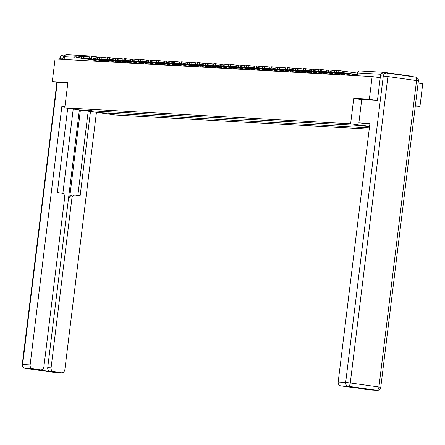 <?xml version="1.0" encoding="UTF-8"?>
<svg xmlns="http://www.w3.org/2000/svg" width="445" height="445" viewBox="0 0 445 445"><rect width="100%" height="100%" fill="white"/><g stroke="black" fill="none" stroke-linecap="round" stroke-linejoin="round"><path stroke-width="0.67" d="M415.302 106.099L419.969 106.361L422.75 83.693L418.133 83.048M377.304 100.364L369.356 99.246L372.137 76.579L55.069 58.951L52.288 81.619L67.89 82.486L64.775 107.885L115.383 114.999L369.239 129.111M369.356 99.246L353.747 98.378L350.632 123.777L64.775 107.885M413.472 76.801A2.297 2.041 93.2 0 0 412.482 76.34L383.835 72.312A2.297 2.041 93.2 0 0 381.777 73.492M380.241 77.719L372.137 76.579M419.969 106.361L415.352 105.71M52.288 81.619L60.231 82.737M64.119 59.452L64.458 56.682A2.297 2.041 -86.8 0 1 66.767 54.685M107.262 111.473L108.43 113.186L99.63 112.696L82.625 110.304L91.642 110.605M369.556 126.53L355.21 125.256L91.425 110.794M108.43 113.186L369.383 127.899M369.567 126.441L350.632 123.777M361.746 99.502L353.747 98.378M111.033 111.684L110.805 113.52M99.63 112.696L99.163 111.022M92.966 59.93L81.213 58.278L92.994 59.73M96.014 60.058L76.651 57.472L76.835 55.992L83.059 56.732M95.03 61.171A1.379 1.224 93.2 0 0 94.012 60.175L76.651 57.472M74.749 57.394L74.932 55.914L75.316 55.909L75.133 57.388M76.835 55.992L75.316 55.909M64.942 106.505L61.866 106.333L64.914 106.761M67.701 108.296L57.349 192.602L62.111 193.269A3.443 3.065 93.2 0 1 64.725 197.113L43.888 366.825A3.443 3.065 93.2 0 1 40.662 369.839L37.308 369.65A3.443 3.065 -86.8 0 1 37.08 369.628L50.341 371.497A3.443 3.065 -86.8 0 1 47.721 367.653L79.366 109.937M61.866 106.333L30.121 364.889A3.443 3.065 93.2 0 0 32.741 368.738L40.434 369.817A3.443 3.065 93.2 0 0 40.662 369.839M47.721 367.653L51.075 367.837A3.443 3.065 93.2 0 0 53.689 371.681L61.382 372.765A3.443 3.065 93.2 0 0 61.616 372.788A3.443 3.065 93.2 0 0 64.842 369.773L96.448 112.34M51.075 367.837L71.912 198.125A3.443 3.065 93.2 0 1 75.138 195.11A3.443 3.065 93.2 0 1 75.372 195.133L80.128 195.8L90.48 111.5M60.075 82.714L67.812 83.154M64.92 55.514A3.443 3.065 93.2 0 0 63.079 58.239L62.94 59.391M73.214 109.07L62.851 193.48M71.912 198.125L69.609 197.997L80.4 110.082M69.609 197.997A3.443 3.065 -86.8 0 1 72.835 194.982L75.138 195.11M77.847 195.483L88.199 111.178M369.867 123.966L358.881 122.848L369.928 123.46L338.183 382.021L345.67 382.433L383.295 76.039L380.464 75.884L377.46 100.37L361.746 99.496L358.881 122.848M369.906 389.915A3.443 3.065 -86.8 0 1 369.673 389.915A3.443 3.065 -86.8 0 1 369.445 389.892L361.752 388.808A3.443 3.065 -86.8 0 1 360.584 388.357M348.952 386.972A3.443 3.065 -86.8 0 1 348.724 386.966A3.443 3.065 -86.8 0 1 348.496 386.944L340.803 385.865A3.443 3.065 -86.8 0 1 338.183 382.021M361.752 388.808L365.106 388.997L348.496 386.944M380.464 75.884A3.443 3.065 -86.8 0 1 383.696 72.869L386.521 73.03A3.443 3.065 93.2 0 0 383.295 76.039L387.901 76.557L350.282 382.95L378.929 386.978L416.548 80.584L387.901 76.557A3.443 1.569 98 0 0 386.811 73.058A3.443 3.443 0 0 0 386.521 73.03A3.443 3.065 93.2 0 1 386.75 73.052A3.443 1.569 98 0 1 386.811 73.058L415.458 77.085A3.443 1.569 -82 0 0 415.396 77.08L386.872 73.069M101.137 60.387L89.378 58.734L101.16 60.186M104.18 60.514L84.823 57.928L85.006 56.443L91.231 57.188M103.196 61.627A1.379 1.224 93.2 0 0 102.178 60.631L84.823 57.928M82.92 57.85L83.104 56.37L83.488 56.359L83.304 57.839M85.006 56.443L83.488 56.359M109.309 60.843L97.55 59.185L109.331 60.637M112.351 60.971L92.994 58.378L93.177 56.899L99.402 57.639M111.367 62.083A1.379 1.224 93.2 0 0 110.349 61.082L92.994 58.378M91.091 58.301L91.275 56.821L91.659 56.815L91.475 58.295M93.177 56.899L91.659 56.815M117.48 61.293L105.721 59.641L117.502 61.093M120.523 61.421L101.165 58.835L101.343 57.355L107.568 58.095M119.538 62.534A1.379 1.224 93.2 0 0 118.52 61.538L101.165 58.835M90.569 56.014L99.825 57.271L99.647 58.751M101.343 57.355L99.825 57.271M125.646 61.749L113.892 60.097L125.674 61.549M128.694 61.877L109.337 59.291L109.514 57.806L115.739 58.551M127.709 62.99A1.379 1.224 93.2 0 0 126.692 61.989L109.337 59.291M107.434 59.213L107.612 57.733L107.996 57.722L107.812 59.202M109.514 57.806L107.996 57.722M133.817 62.205L122.064 60.548L133.845 62M136.865 62.333L117.502 59.741L117.686 58.262L123.91 59.001M135.881 63.446A1.379 1.224 93.2 0 0 134.863 62.445L117.502 59.741M115.605 59.663L115.783 58.184L116.167 58.178L115.984 59.658M117.686 58.262L116.167 58.178M141.988 62.656L130.229 61.004L142.016 62.456M145.037 62.784L125.674 60.197L125.857 58.718L132.082 59.458M144.046 63.896A1.379 1.224 93.2 0 0 143.034 62.901L125.674 60.197M123.771 60.12L123.955 58.64L124.339 58.634L124.155 60.114M125.857 58.718L124.339 58.634M150.16 63.112L138.401 61.46L150.182 62.912M153.202 63.24L133.845 60.654L134.028 59.168L140.253 59.914M152.218 64.353A1.379 1.224 93.2 0 0 151.2 63.351L133.845 60.654M131.942 60.576L132.126 59.09L132.51 59.085L132.326 60.565M134.028 59.168L132.51 59.085M158.331 63.568L146.572 61.911L158.353 63.362M161.374 63.696L142.016 61.104L142.194 59.624L148.419 60.364M160.389 64.809A1.379 1.224 93.2 0 0 159.371 63.807L142.016 61.104M140.114 61.026L140.297 59.547L140.676 59.541L140.498 61.021M142.194 59.624L140.676 59.541M166.502 64.019L154.743 62.367L166.525 63.819M169.545 64.147L150.188 61.56L150.365 60.081L156.59 60.82M168.56 65.259A1.379 1.224 93.2 0 0 167.542 64.264L150.188 61.56M148.285 61.482L148.469 60.003L148.847 59.997L148.669 61.477M150.365 60.081L148.847 59.997M174.668 64.475L162.915 62.823L174.696 64.275M177.716 64.603L158.353 62.016L158.537 60.531L164.761 61.276M176.732 65.715A1.379 1.224 93.2 0 0 175.714 64.714L158.353 62.016M156.456 61.938L156.634 60.453L157.018 60.448L156.835 61.927M158.537 60.531L157.018 60.448M182.839 64.931L171.086 63.273L182.867 64.725M185.888 65.059L166.525 62.467L166.708 60.987L172.933 61.727M184.903 66.171A1.379 1.224 93.2 0 0 183.885 65.17L166.525 62.467M164.622 62.389L164.806 60.909L165.19 60.904L165.006 62.383M166.708 60.987L165.19 60.904M191.011 65.382L179.252 63.73L191.033 65.181M194.053 65.51L174.696 62.923L174.879 61.443L181.104 62.183M193.069 66.622A1.379 1.224 93.2 0 0 192.051 65.626L174.696 62.923M172.793 62.845L172.977 61.365L173.361 61.36L173.177 62.84M174.879 61.443L173.361 61.36M199.182 65.838L187.423 64.186L199.204 65.638M202.225 65.966L182.867 63.379L183.051 61.894L189.275 62.639M201.24 67.078A1.379 1.224 93.2 0 0 200.222 66.077L182.867 63.379M180.965 63.301L181.148 61.816L181.532 61.811L181.349 63.29M183.051 61.894L181.532 61.811M207.353 66.294L195.594 64.636L207.376 66.088M210.396 66.422L191.038 63.83L191.216 62.35L197.441 63.09M209.411 67.534A1.379 1.224 93.2 0 0 208.393 66.533L191.038 63.83M189.136 63.752L189.32 62.272L189.698 62.267L189.52 63.746M191.216 62.35L189.698 62.267M215.519 66.744L203.766 65.092L215.547 66.544M218.567 66.872L199.21 64.286L199.388 62.806L205.612 63.546M217.583 67.985A1.379 1.224 93.2 0 0 216.565 66.989L199.21 64.286M197.307 64.208L197.485 62.728L197.869 62.723L197.686 64.202M199.388 62.806L197.869 62.723M223.69 67.201L211.937 65.549L223.718 67M226.739 67.329L207.376 64.742L207.559 63.257L213.784 64.002M225.754 68.441A1.379 1.224 93.2 0 0 224.736 67.44L207.376 64.742M205.479 64.664L205.657 63.179L206.041 63.173L205.857 64.653M207.559 63.257L206.041 63.173M231.862 67.657L220.103 65.999L231.889 67.451M234.91 67.785L215.547 65.193L215.73 63.713L221.955 64.453M233.92 68.897A1.379 1.224 93.2 0 0 232.902 67.896L215.547 65.193M213.644 65.115L213.828 63.635L214.212 63.629L214.028 65.109M215.73 63.713L214.212 63.629M240.033 68.107L228.274 66.455L240.055 67.907M243.076 68.235L223.718 65.649L223.902 64.169L230.126 64.909M242.091 69.348A1.379 1.224 93.2 0 0 241.073 68.352L223.718 65.649M221.816 65.571L221.999 64.091L222.383 64.086L222.2 65.565M223.902 64.169L222.383 64.086M248.204 68.563L236.445 66.911L248.227 68.363M251.247 68.691L231.889 66.105L232.067 64.62L238.292 65.365M250.262 69.804A1.379 1.224 93.2 0 0 249.244 68.803L231.889 66.105M229.987 66.027L230.171 64.542L230.549 64.536L230.371 66.016M232.067 64.62L230.549 64.536M256.376 69.02L244.617 67.362L256.398 68.814M259.418 69.147L240.061 66.555L240.239 65.076L246.463 65.816M258.434 70.26A1.379 1.224 93.2 0 0 257.416 69.259L240.061 66.555M238.158 66.477L238.336 64.998L238.72 64.992L238.542 66.472M240.239 65.076L238.72 64.992M264.541 69.47L252.788 67.818L264.569 69.27M267.59 69.598L248.227 67.011L248.41 65.532L254.635 66.272M266.605 70.711A1.379 1.224 93.2 0 0 265.587 69.715L248.227 67.011M246.33 66.934L246.508 65.454L246.892 65.443L246.708 66.928M248.41 65.532L246.892 65.443M272.713 69.926L260.954 68.274L272.74 69.726M275.761 70.054L256.398 67.468L256.581 65.982L262.806 66.728M274.776 71.167A1.379 1.224 93.2 0 0 273.758 70.165L256.398 67.468M254.495 67.39L254.679 65.904L255.063 65.899L254.879 67.379M256.581 65.982L255.063 65.899M280.884 70.382L269.125 68.725L280.906 70.177M283.927 70.505L264.569 67.918L264.753 66.439L270.977 67.178M282.942 71.623A1.379 1.224 93.2 0 0 281.924 70.621L264.569 67.918M262.667 67.84L262.85 66.361L263.234 66.355L263.051 67.835M264.753 66.439L263.234 66.355M289.055 70.833L277.296 69.181L289.078 70.633M292.098 70.961L272.74 68.374L272.924 66.895L279.149 67.634M291.113 72.073A1.379 1.224 93.2 0 0 290.096 71.078L272.74 68.374M270.838 68.296L271.022 66.817L271.4 66.806L271.222 68.291M272.924 66.895L271.4 66.806M297.227 71.289L285.468 69.637L297.249 71.089M300.269 71.417L280.912 68.83L281.09 67.345L287.314 68.091M299.285 72.529A1.379 1.224 93.2 0 0 298.267 71.528L280.912 68.83M279.009 68.752L279.193 67.267L279.571 67.262L279.393 68.741M281.09 67.345L279.571 67.262M305.392 71.745L293.639 70.088L305.42 71.539M308.441 71.867L289.078 69.281L289.261 67.801L295.486 68.541M307.456 72.986A1.379 1.224 93.2 0 0 306.438 71.984L289.078 69.281M287.181 69.203L287.359 67.723L287.743 67.718L287.559 69.198M289.261 67.801L287.743 67.718M313.564 72.196L301.81 70.544L313.591 71.995M316.612 72.324L297.249 69.737L297.432 68.257L303.657 68.997M315.627 73.436A1.379 1.224 93.2 0 0 314.609 72.44L297.249 69.737M295.352 69.659L295.53 68.18L295.914 68.168L295.73 69.654M297.432 68.257L295.914 68.168M321.735 72.652L309.976 71L321.757 72.452M324.783 72.78L305.42 70.193L305.604 68.708L311.828 69.453M323.793 73.892A1.379 1.224 93.2 0 0 322.775 72.891L305.42 70.193M303.518 70.115L303.701 68.63L304.085 68.625L303.902 70.104M305.604 68.708L304.085 68.625M329.906 73.108L318.147 71.45L329.929 72.902M332.949 73.23L313.591 70.644L313.775 69.164L320 69.904M331.964 74.348A1.379 1.224 93.2 0 0 330.947 73.347L313.591 70.644M311.689 70.566L311.873 69.086L312.257 69.081L312.073 70.56M313.775 69.164L312.257 69.081M338.078 73.559L326.319 71.906L338.1 73.358M341.12 73.686L321.763 71.1L321.941 69.62L328.165 70.36M340.136 74.799A1.379 1.224 93.2 0 0 339.118 73.803L321.763 71.1M319.86 71.022L320.044 69.542L320.422 69.531L320.244 71.016M321.941 69.62L320.422 69.531M346.243 74.015L334.49 72.363L346.271 73.814M349.292 74.143L329.934 71.556L330.112 70.071L336.337 70.816M348.307 75.255A1.379 1.224 93.2 0 0 347.289 74.254L329.934 71.556M328.032 71.478L328.21 69.993L328.594 69.987L328.416 71.467M330.112 70.071L328.594 69.987M354.415 74.471L342.661 72.813L354.443 74.265M357.357 74.582L338.1 72.007L338.283 70.527L357.535 73.102M356.478 75.711A1.379 1.224 93.2 0 0 355.46 74.71L338.1 72.007M336.203 71.929L336.381 70.449L336.765 70.444L336.581 71.923M338.283 70.527L336.765 70.444M356.289 75.7L349.353 74.81L349.041 75.294M348.118 75.244L341.187 74.36L340.87 74.843M339.947 74.788L333.016 73.903L332.699 74.387M331.775 74.337L324.844 73.447L324.533 73.931M323.604 73.881L316.673 72.997L316.362 73.481M315.438 73.425L308.502 72.541L308.19 73.025M307.267 72.974L300.336 72.084L300.019 72.568M299.096 72.518L292.165 71.634L291.848 72.118M290.924 72.062L283.993 71.178L283.682 71.662M282.753 71.612L275.822 70.722L275.511 71.206M274.582 71.156L267.651 70.271L267.339 70.755M266.416 70.699L259.48 69.815L259.168 70.299M258.245 70.249L251.314 69.359L250.997 69.843M250.073 69.793L243.142 68.908L242.825 69.392M241.902 69.337L234.971 68.452L234.66 68.936M233.731 68.886L226.8 67.996L226.488 68.48M225.565 68.43L218.629 67.545L218.317 68.029M217.394 67.974L210.463 67.089L210.146 67.573M209.222 67.523L202.291 66.633L201.974 67.117M201.051 67.067L194.12 66.183L193.809 66.667M192.88 66.611L185.949 65.727L185.637 66.21M184.708 66.16L177.778 65.27L177.466 65.754M176.543 65.704L169.606 64.82L169.295 65.304M168.371 65.248L161.44 64.364L161.123 64.848M160.2 64.798L153.269 63.913L152.952 64.392M152.029 64.341L145.098 63.457L144.786 63.941M143.857 63.885L136.927 63.001L136.615 63.485M135.692 63.435L128.755 62.55L128.444 63.029M127.52 62.979L120.589 62.094L120.272 62.578M119.349 62.523L112.418 61.638L112.101 62.122M111.178 62.072L104.247 61.188L103.935 61.666M103.006 61.616L96.076 60.731L95.764 61.215M90.936 60.943L91.08 59.764M352.384 75.483L352.429 75.155A2.297 1.046 -82 0 0 352.457 74.287M344.219 75.027L344.258 74.699A2.297 1.046 -82 0 0 344.285 73.831M336.047 74.571L336.086 74.248A2.297 1.046 -82 0 0 336.114 73.38M327.876 74.12L327.915 73.792A2.297 1.046 -82 0 0 327.943 72.924M319.705 73.664L319.744 73.336A2.297 1.046 -82 0 0 319.771 72.468M311.533 73.208L311.578 72.885A2.297 1.046 -82 0 0 311.606 72.018M303.368 72.758L303.407 72.429A2.297 1.046 -82 0 0 303.434 71.562M295.196 72.301L295.235 71.973A2.297 1.046 -82 0 0 295.263 71.105M287.025 71.845L287.064 71.523A2.297 1.046 -82 0 0 287.092 70.655M278.854 71.395L278.893 71.067A2.297 1.046 -82 0 0 278.92 70.199M270.682 70.939L270.727 70.61A2.297 1.046 -82 0 0 270.755 69.748M262.517 70.482L262.556 70.16A2.297 1.046 -82 0 0 262.583 69.292M254.345 70.032L254.384 69.704A2.297 1.046 -82 0 0 254.412 68.836M246.174 69.576L246.213 69.248A2.297 1.046 -82 0 0 246.241 68.385M238.003 69.12L238.042 68.797A2.297 1.046 -82 0 0 238.069 67.929M229.831 68.669L229.87 68.341A2.297 1.046 -82 0 0 229.898 67.473M221.66 68.213L221.705 67.885A2.297 1.046 -82 0 0 221.732 67.023M213.494 67.757L213.533 67.434A2.297 1.046 -82 0 0 213.561 66.566M205.323 67.306L205.362 66.978A2.297 1.046 -82 0 0 205.39 66.11M197.152 66.85L197.191 66.522A2.297 1.046 -82 0 0 197.218 65.66M188.98 66.394L189.019 66.071A2.297 1.046 -82 0 0 189.047 65.204M180.809 65.943L180.854 65.615A2.297 1.046 -82 0 0 180.881 64.748M172.643 65.487L172.682 65.159A2.297 1.046 -82 0 0 172.71 64.297M164.472 65.031L164.511 64.709A2.297 1.046 -82 0 0 164.539 63.841M156.301 64.581L156.34 64.252A2.297 1.046 -82 0 0 156.367 63.385M148.129 64.124L148.168 63.796A2.297 1.046 -82 0 0 148.196 62.934M139.958 63.668L139.997 63.346A2.297 1.046 -82 0 0 140.025 62.478M131.787 63.218L131.831 62.89A2.297 1.046 -82 0 0 131.859 62.022M123.621 62.762L123.66 62.434A2.297 1.046 -82 0 0 123.688 61.571M115.45 62.306L115.489 61.983A2.297 1.046 -82 0 0 115.516 61.115M107.278 61.855L107.317 61.527A2.297 1.046 -82 0 0 107.345 60.659M99.107 61.399L99.146 61.071A2.297 1.046 -82 0 0 99.174 60.209M87.843 60.776L88.021 59.335M74.771 57.255L64.458 56.682M357.463 75.761L357.808 72.991L357.213 75.75M381.048 74.282L357.808 72.991A2.297 2.041 93.2 0 1 359.955 70.978A2.297 2.297 0 0 0 357.552 72.991M360.111 70.994A2.297 2.041 93.2 0 0 359.955 70.978L383.685 72.301M91.242 57.094A2.297 1.046 98 0 0 90.53 56.009A2.297 1.046 98 0 0 90.491 56.003A2.297 2.041 93.2 0 0 88.644 56.827M81.441 56.504L81.263 57.983M95.925 60.281L94.012 60.175M53.689 371.681L50.341 371.497M37.08 369.628L40.434 369.817M32.741 368.738L25.248 368.321L53.895 372.348L61.382 372.765M63.079 58.239L60.253 58.078L60.114 59.23M57.277 82.319L22.634 364.477L30.121 364.889M25.248 368.321A3.443 3.065 -86.8 0 1 22.634 364.477L22.25 364.483A3.443 3.443 0 0 0 25.187 368.315A3.443 1.569 -82 0 0 25.248 368.321M54.351 372.37A3.443 3.065 -86.8 0 1 54.123 372.37A3.443 3.065 -86.8 0 1 53.895 372.348A3.443 1.569 98 0 1 53.834 372.343A3.443 1.569 98 0 1 53.778 372.332M25.087 368.293A3.443 1.569 -82 0 0 25.187 368.315L53.834 372.343A3.443 3.443 0 0 0 54.123 372.37L61.616 372.788M59.73 59.213L59.869 58.089L60.253 58.078A3.443 3.065 -86.8 0 1 63.479 55.069L65.237 55.163M369.445 389.892L376.937 390.304L348.29 386.277L340.803 385.865M380.775 387.311L378.929 386.978A3.443 1.569 98 0 1 376.937 390.304A3.443 3.065 93.2 0 0 377.165 390.332A3.443 3.443 0 0 0 380.775 387.311L418.395 80.912A3.443 3.443 0 0 0 415.458 77.085A3.443 1.569 -82 0 1 416.548 80.584L418.395 80.912M348.29 386.277A3.443 1.569 -82 0 0 350.282 382.95L345.67 382.433A3.443 3.065 93.2 0 0 348.29 386.277M89.612 56.96L89.428 58.44M104.097 60.737L102.178 60.631M97.783 57.416L97.6 58.896M112.268 61.188L110.349 61.082M105.954 57.867L105.771 59.346M120.434 61.644L118.52 61.538M114.126 58.323L113.942 59.802M128.605 62.1L126.692 61.989M122.292 58.779L122.114 60.259M136.776 62.55L134.863 62.445M130.463 59.23L130.285 60.709M144.948 63.006L143.034 62.901M138.634 59.686L138.451 61.165M153.119 63.463L151.2 63.351M146.806 60.142L146.622 61.621M161.285 63.913L159.371 63.807M154.977 60.592L154.793 62.072M169.456 64.369L167.542 64.264M163.148 61.048L162.965 62.528M177.627 64.825L175.714 64.714M171.314 61.505L171.136 62.984M185.799 65.276L183.885 65.17M179.485 61.955L179.302 63.435M193.97 65.732L192.051 65.626M187.657 62.411L187.473 63.891M202.141 66.188L200.222 66.077M195.828 62.862L195.644 64.347M210.307 66.639L208.393 66.533M203.999 63.318L203.816 64.798M218.478 67.095L216.565 66.989M212.165 63.774L211.987 65.254M226.65 67.551L224.736 67.44M220.336 64.225L220.158 65.71M234.821 68.002L232.902 67.896M228.508 64.681L228.324 66.16M242.992 68.458L241.073 68.352M236.679 65.137L236.495 66.617M251.158 68.914L249.244 68.803M244.85 65.587L244.667 67.073M259.329 69.364L257.416 69.259M253.016 66.044L252.838 67.523M267.501 69.82L265.587 69.715M261.187 66.5L261.009 67.979M275.672 70.277L273.758 70.165M269.358 66.95L269.175 68.435M283.843 70.727L281.924 70.621M277.53 67.406L277.346 68.886M292.009 71.183L290.096 71.078M285.701 67.862L285.518 69.342M300.18 71.639L298.267 71.528M293.872 68.313L293.689 69.798M308.352 72.09L306.438 71.984M302.038 68.769L301.86 70.249M316.523 72.546L314.609 72.44M310.209 69.225L310.031 70.705M324.694 73.002L322.775 72.891M318.381 69.676L318.197 71.161M332.866 73.453L330.947 73.347M326.552 70.132L326.369 71.612M341.031 73.909L339.118 73.803M334.723 70.588L334.54 72.068M349.203 74.365L347.289 74.254M342.889 71.039L342.711 72.524M357.329 74.816L355.46 74.71M96.165 59.78A2.297 2.297 0 0 0 95.82 60.737M104.336 60.236A2.297 2.297 0 0 0 103.991 61.188M112.502 60.692A2.297 2.297 0 0 0 112.162 61.644M120.673 61.143A2.297 2.297 0 0 0 120.334 62.1M128.844 61.599A2.297 2.297 0 0 0 128.505 62.55M137.016 62.055A2.297 2.297 0 0 0 136.671 63.006M145.187 62.506A2.297 2.297 0 0 0 144.842 63.463M153.353 62.962A2.297 2.297 0 0 0 153.013 63.913M161.524 63.418A2.297 2.297 0 0 0 161.185 64.369M169.695 63.869A2.297 2.297 0 0 0 169.356 64.825M177.867 64.325A2.297 2.297 0 0 0 177.522 65.276M186.038 64.781A2.297 2.297 0 0 0 185.693 65.732M194.209 65.231A2.297 2.297 0 0 0 193.864 66.188M202.375 65.688A2.297 2.297 0 0 0 202.036 66.639M210.546 66.144A2.297 2.297 0 0 0 210.207 67.095M218.718 66.594A2.297 2.297 0 0 0 218.378 67.551M226.889 67.05A2.297 2.297 0 0 0 226.544 68.002M235.06 67.507A2.297 2.297 0 0 0 234.715 68.458M243.226 67.957A2.297 2.297 0 0 0 242.887 68.914M251.397 68.413A2.297 2.297 0 0 0 251.058 69.364M259.569 68.869A2.297 2.297 0 0 0 259.229 69.82M267.74 69.32A2.297 2.297 0 0 0 267.395 70.277M275.911 69.776A2.297 2.297 0 0 0 275.566 70.727M284.082 70.232A2.297 2.297 0 0 0 283.738 71.183M292.248 70.683A2.297 2.297 0 0 0 291.909 71.639M300.42 71.139A2.297 2.297 0 0 0 300.08 72.09M308.591 71.595A2.297 2.297 0 0 0 308.252 72.546M316.762 72.046A2.297 2.297 0 0 0 316.417 73.002M324.933 72.502A2.297 2.297 0 0 0 324.589 73.453M333.099 72.958A2.297 2.297 0 0 0 332.76 73.909M341.271 73.408A2.297 2.297 0 0 0 340.931 74.365M349.442 73.864A2.297 2.297 0 0 0 349.103 74.816M66.611 54.668L90.335 55.992A2.297 2.297 0 0 1 90.53 56.009L99.469 57.266L99.263 58.757M22.25 364.483L56.904 82.264M63.479 55.069A3.443 3.443 0 0 0 59.869 58.089M369.673 389.915L377.165 390.332M348.724 386.966L351.962 387.144"/></g></svg>
